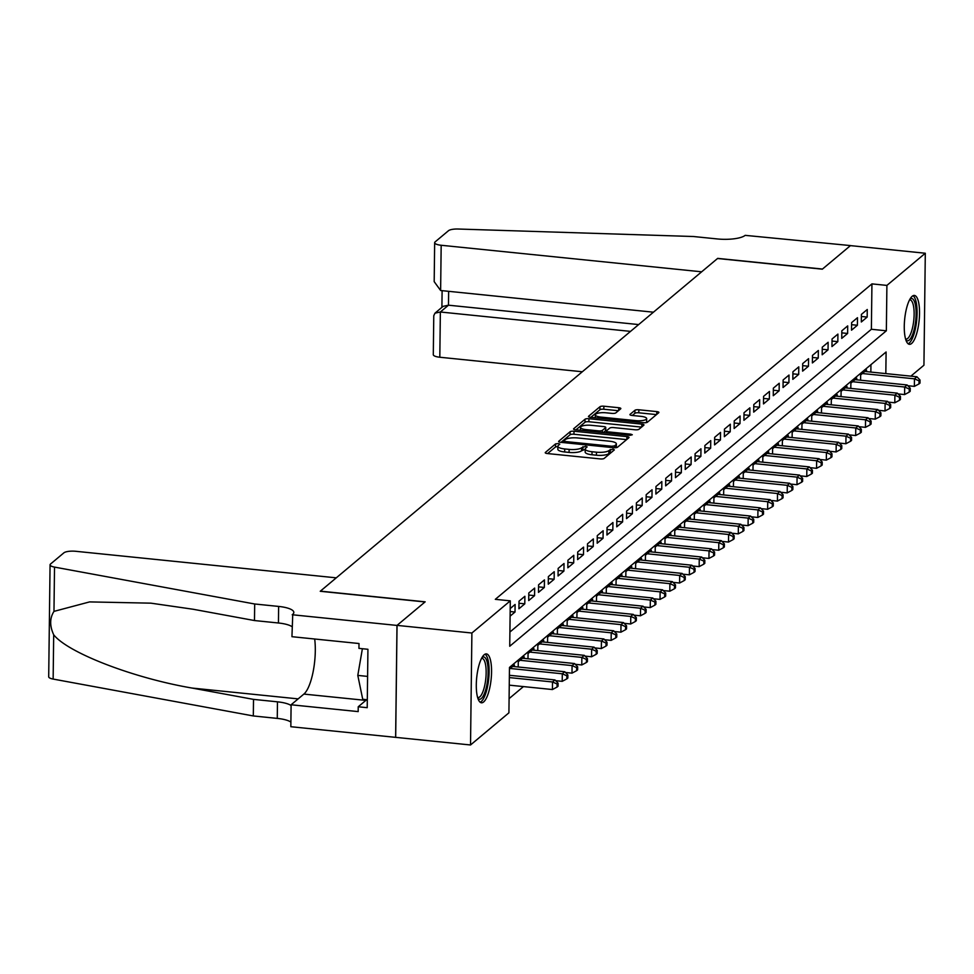 <?xml version="1.0" encoding="UTF-8"?>
<svg xmlns="http://www.w3.org/2000/svg" width="974" height="974" viewBox="0 0 974 974"><rect width="100%" height="100%" fill="white"/><g stroke="black" fill="none" stroke-linecap="round" stroke-linejoin="round"><path stroke-width="1.46" d="M558.309 443.535L555.582 443.888L545.379 452.435A3.092 0.852 0.7 0 0 545.233 452.703A3.092 0.852 0.7 0 0 547.364 453.543L600.252 458.924A3.092 0.852 0.7 0 0 604.16 458.425L614.363 449.878L612.975 449.111L608.92 450.572A9.898 2.739 0.7 0 1 596.441 452.179L592.034 451.729A9.898 2.739 0.7 0 1 585.216 449.038A9.898 2.739 0.7 0 1 585.703 448.198L587.139 446.908L585.642 446.323L581.588 447.784A9.898 2.739 0.7 0 1 569.12 449.391L564.713 448.953A9.898 2.739 0.7 0 1 557.883 446.25A9.898 2.739 0.7 0 1 558.382 445.41L559.807 444.132L558.309 443.535M557.883 446.53L555.545 446.92L547.607 453.567M611.696 452.106L608.884 453.592L608.92 450.572M585.216 449.318L581.551 450.804L581.588 447.784M911.615 343.481A24.569 7.256 -84.2 0 1 909.412 344.321A24.569 7.256 -84.2 0 1 904.396 322.735A24.569 7.256 -84.2 0 1 912.188 296.279A24.569 7.256 -84.2 0 1 914.391 295.439A24.569 7.256 -84.2 0 1 919.407 317.025A24.569 7.256 -84.2 0 1 911.615 343.481M483.64 701.95A24.569 7.256 -84.2 0 1 481.436 702.79A24.569 7.256 -84.2 0 1 476.42 681.203A24.569 7.256 -84.2 0 1 484.212 654.735A24.569 7.256 -84.2 0 1 486.416 653.895A24.569 7.256 -84.2 0 1 491.432 675.481A24.569 7.256 -84.2 0 1 483.64 701.95M620.682 408.824A3.092 0.852 0.7 0 0 620.84 408.569A3.092 0.852 0.7 0 0 618.709 407.716L603.868 406.207A3.092 0.852 0.7 0 0 599.972 406.718L588.637 416.202A3.092 0.852 0.7 0 0 588.479 416.47A3.092 0.852 0.7 0 0 590.621 417.31L643.51 422.704A3.092 0.852 0.7 0 0 647.418 422.192L658.741 412.708A3.092 0.852 0.7 0 0 658.899 412.44A3.092 0.852 0.7 0 0 656.768 411.6L638.834 409.774A3.092 0.852 0.7 0 0 634.938 410.273L630.093 414.34A3.092 0.852 0.7 0 0 629.934 414.607A3.092 0.852 0.7 0 0 632.065 415.448L640.953 416.348A8.267 2.289 0.7 0 1 646.663 418.601A8.267 2.289 0.7 0 1 635.815 420.646L600.995 417.103A8.267 2.289 0.7 0 1 595.297 414.851A8.267 2.289 0.7 0 1 606.132 412.806L611.94 413.39A3.092 0.852 0.7 0 0 615.836 412.891L620.682 408.824M292.212 614.752L396.99 625.43L425.017 601.956L320.239 591.279L336.274 577.838L75.802 551.296A9.448 2.618 0.7 0 0 63.882 552.842L50.538 564.019A9.448 2.618 0.7 0 0 50.064 564.823A9.448 2.618 0.7 0 0 54.52 567.099L254.689 603.99L278.637 606.425A22.049 6.112 -179.3 0 1 293.831 612.427A22.049 6.112 -179.3 0 1 292.748 614.302L291.944 636.692L359.004 643.522L358.943 648.367L367.928 649.281L367.21 707.684L358.225 706.771L358.176 711.604L291.104 704.774L290.836 726.714L395.675 737.355L397.039 625.381L425.163 601.822L320.385 591.145L717.546 258.5L822.324 269.177L850.448 245.618L925.3 253.24L923.936 365.213L910.873 376.159M397.039 625.381L471.891 633.015L510.291 600.848L509.731 646.249L886.352 330.795L886.9 285.406L925.3 253.24M509.901 632.041L871.377 329.273L871.937 283.884L495.316 599.327L510.291 600.848M871.937 283.884L886.9 285.406M574.003 431.226A3.092 0.852 0.7 0 0 570.107 431.726L558.772 441.222A3.092 0.852 0.7 0 0 558.626 441.478A3.092 0.852 0.7 0 0 560.756 442.318L613.657 447.711A3.092 0.852 0.7 0 0 617.553 447.2L628.875 437.716A3.092 0.852 0.7 0 0 629.034 437.46A3.092 0.852 0.7 0 0 626.903 436.608L574.003 431.226L573.966 434.246A3.092 0.852 0.7 0 0 570.07 434.757L561 442.342M573.71 428.706L585.033 419.222A3.092 0.852 0.7 0 1 588.941 418.71L641.829 424.104A3.092 0.852 0.7 0 1 643.96 424.944A3.092 0.852 0.7 0 1 643.814 425.212L638.968 429.266A3.092 0.852 0.7 0 1 635.06 429.778L613.608 427.586A3.092 0.852 0.7 0 0 609.712 428.097L606.498 430.788A3.092 0.852 0.7 0 0 606.339 431.056A3.092 0.852 0.7 0 0 608.47 431.896L630.811 434.173L632.296 434.757L629.46 435.293L575.683 429.814A3.092 0.852 0.7 0 1 573.552 428.974A3.092 0.852 0.7 0 1 573.71 428.706L573.698 429.242M510.096 616.152L515.015 612.037L515.1 604.464L510.193 608.58M524.889 596.271L519.02 601.189L518.923 608.762L524.791 603.843L524.889 596.271M534.665 588.077L528.797 592.996L528.712 600.568L534.58 595.65L534.665 588.077M544.454 579.895L538.585 584.802L538.488 592.375L544.356 587.456L544.454 579.895M554.23 571.701L548.362 576.608L548.265 584.181L554.145 579.262L554.23 571.701M564.019 563.508L558.151 568.414L558.053 575.987L563.922 571.068L564.019 563.508M573.796 555.314L567.927 560.22L567.83 567.793L573.71 562.875L573.796 555.314M583.584 547.12L577.704 552.027L577.619 559.6L583.487 554.681L583.584 547.12M593.361 538.926L587.492 543.833L587.395 551.406L593.263 546.487L593.361 538.926M603.149 530.733L597.269 535.639L597.184 543.212L603.052 538.293L603.149 530.733M612.926 522.539L607.058 527.445L606.96 535.018L612.829 530.1L612.926 522.539M622.703 514.345L616.834 519.264L616.749 526.824L622.617 521.906L622.703 514.345M632.491 506.151L626.623 511.07L626.526 518.631L632.394 513.712L632.491 506.151M642.268 497.958L636.399 502.876L636.314 510.437L642.183 505.518L642.268 497.958M652.056 489.764L646.188 494.682L646.091 502.243L651.959 497.324L652.056 489.764M661.833 481.57L655.965 486.489L655.879 494.049L661.748 489.131L661.833 481.57M671.622 473.376L665.753 478.295L665.656 485.856L671.524 480.937L671.622 473.376M681.398 465.182L675.53 470.101L675.445 477.662L681.313 472.743L681.398 465.182M691.187 456.989L685.319 461.907L685.221 469.468L691.09 464.549L691.187 456.989M700.963 448.795L695.095 453.714L695.01 461.274L700.878 456.356L700.963 448.795M710.752 440.601L704.884 445.52L704.786 453.08L710.655 448.162L710.752 440.601M720.529 432.407L714.66 437.326L714.575 444.887L720.443 439.968L720.529 432.407M730.317 424.214L724.449 429.132L724.352 436.693L730.22 431.774L730.317 424.214M740.094 416.02L734.226 420.938L734.128 428.499L740.009 423.58L740.094 416.02M749.883 407.826L744.014 412.745L743.917 420.305L749.785 415.399L749.883 407.826M759.659 399.632L753.791 404.551L753.693 412.112L759.562 407.205L759.659 399.632M769.448 391.438L763.567 396.357L763.482 403.918L769.35 399.011L769.448 391.438M779.224 383.245L773.356 388.163L773.259 395.724L779.127 390.817L779.224 383.245M789.001 375.051L783.133 379.97L783.047 387.53L788.916 382.624L789.001 375.051M798.79 366.857L792.921 371.776L792.824 379.336L798.692 374.43L798.79 366.857M808.566 358.663L802.698 363.582L802.613 371.143L808.481 366.236L808.566 358.663M818.355 350.47L812.486 355.388L812.389 362.949L818.257 358.042L818.355 350.47M828.131 342.276L822.263 347.194L822.178 354.767L828.046 349.849L828.131 342.276M837.92 334.082L832.052 339.001L831.954 346.574L837.823 341.655L837.92 334.082M847.697 325.888L841.828 330.807L841.743 338.38L847.611 333.461L847.697 325.888M857.485 317.694L851.617 322.613L851.519 330.186L857.388 325.267L857.485 317.694M861.308 321.992L867.177 317.074L867.262 309.501L861.393 314.419L861.308 321.992M509.098 698.614L523.44 686.585M870.853 372.08L870.951 364.666M514.345 666.593L514.369 664.986L509.451 669.101M518.217 666.995L518.278 661.711L524.146 656.805L524.122 658.4M527.993 658.801L528.054 653.517L533.922 648.611L533.91 650.206M537.782 650.608L537.843 645.324L543.711 640.417L543.687 642.024M547.558 642.414L547.619 637.13L553.488 632.223L553.476 633.831M557.347 634.22L557.408 628.936L563.276 624.03L563.252 625.637M567.124 626.026L567.185 620.742L573.053 615.836L573.041 617.443M576.9 617.833L576.973 612.549L582.842 607.642L582.817 609.249M586.689 609.639L586.75 604.355L592.618 599.448L592.606 601.055M596.465 601.445L596.538 596.173L602.407 591.255L602.382 592.862M606.254 593.251L606.315 587.979L612.183 583.061L612.171 584.668M616.031 585.057L616.104 579.786L621.972 574.867L621.948 576.474M625.819 576.864L625.88 571.592L631.749 566.673L631.736 568.28M635.596 568.67L635.669 563.398L641.537 558.479L641.513 560.087M645.385 560.476L645.445 555.204L651.314 550.286L651.302 551.893M655.161 552.282L655.234 547.011L661.102 542.092L661.078 543.699M664.95 544.089L665.011 538.817L670.879 533.898L670.855 535.505M674.726 535.895L674.787 530.623L680.668 525.704L680.643 527.311M684.515 527.701L684.576 522.429L690.444 517.511L690.42 519.118M694.292 519.507L694.352 514.235L700.221 509.317L700.209 510.924M704.08 511.313L704.141 506.042L710.009 501.123L709.985 502.73M713.857 503.12L713.918 497.848L719.786 492.929L719.774 494.536M723.645 494.926L723.706 489.654L729.575 484.735L729.55 486.343M733.422 486.732L733.483 481.46L739.351 476.542L739.339 478.149M743.199 478.538L743.272 473.267L749.14 468.348L749.116 469.955M752.987 470.345L753.048 465.073L758.916 460.154L758.904 461.761M762.764 462.163L762.837 456.879L768.705 451.96L768.681 453.567M772.552 453.969L772.613 448.685L778.482 443.767L778.47 445.374M782.329 445.775L782.402 440.492L788.27 435.573L788.246 437.18M792.118 437.582L792.179 432.298L798.047 427.379L798.035 428.986M801.894 429.388L801.967 424.104L807.836 419.185L807.811 420.792M811.683 421.194L811.744 415.91L817.612 410.991L817.6 412.599M821.459 413L821.532 407.716L827.401 402.798L827.376 404.405M831.248 404.807L831.309 399.523L837.177 394.604L837.153 396.211M841.025 396.613L841.086 391.329L846.966 386.41L846.942 388.017M850.813 388.419L850.874 383.135L856.743 378.229L856.718 379.823M860.59 380.225L860.651 374.941L866.531 370.035L866.507 371.63M395.675 737.355L470.527 744.976L471.891 633.015M885.829 373.602L886.096 351.979L509.475 667.421L508.915 712.822L470.527 744.976M871.377 329.273L886.352 330.795M515.015 612.037L510.157 611.538M524.791 603.843L518.996 603.247M534.58 595.65L528.772 595.053M544.356 587.456L538.561 586.859M554.145 579.262L548.338 578.666M563.922 571.068L558.114 570.472M573.71 562.875L567.903 562.278M583.487 554.681L577.679 554.084M593.263 546.487L587.468 545.89M603.052 538.293L597.245 537.709M612.829 530.1L607.033 529.515M622.617 521.906L616.81 521.321M632.394 513.712L626.599 513.128M642.183 505.518L636.375 504.934M651.959 497.324L646.164 496.74M661.748 489.131L655.94 488.546M671.524 480.937L665.729 480.352M681.313 472.743L675.506 472.159M691.09 464.549L685.294 463.965M700.878 456.356L695.071 455.771M710.655 448.162L704.859 447.577M720.443 439.968L714.636 439.384M730.22 431.774L724.413 431.19M740.009 423.58L734.201 422.996M749.785 415.399L743.978 414.802M759.562 407.205L753.766 406.608M769.35 399.011L763.543 398.415M779.127 390.817L773.332 390.221M788.916 382.624L783.108 382.027M798.692 374.43L792.897 373.833M808.481 366.236L802.673 365.64M818.257 358.042L812.462 357.446M828.046 349.849L822.239 349.252M837.823 341.655L832.027 341.058M847.611 333.461L841.804 332.864M857.388 325.267L851.593 324.671M867.177 317.074L861.369 316.477M557.883 446.25L557.846 449.282A9.898 2.739 0.7 0 0 564.677 451.973L564.713 448.953M581.551 450.804A9.898 2.739 0.7 0 1 569.084 452.423L564.677 451.973M585.216 449.038L585.179 452.07A9.898 2.739 0.7 0 0 591.997 454.761L592.034 451.729M608.884 453.592A9.898 2.739 0.7 0 1 596.405 455.211L591.997 454.761M626.611 439.615L573.966 434.246M563.946 440.747L565.334 441.526L611.757 446.25L614.497 445.897L615.885 444.741A9.898 2.739 0.7 0 0 616.372 443.901A9.898 2.739 0.7 0 0 609.554 441.21L577.813 437.971A9.898 2.739 0.7 0 0 565.334 439.591L563.946 440.747M615.921 447.699A9.898 2.739 0.7 0 0 616.335 446.92L616.372 443.901M575.938 429.838L584.997 422.241L585.033 419.222M641.549 427.111L588.893 421.742A3.092 0.852 0.7 0 0 584.997 422.241M591.352 425.321A8.267 2.289 0.7 0 0 580.516 427.367A8.267 2.289 0.7 0 0 586.214 429.619L598.486 430.873A3.092 0.852 0.7 0 0 602.382 430.374L605.597 427.671A3.092 0.852 0.7 0 0 605.755 427.416A3.092 0.852 0.7 0 0 603.624 426.575L591.352 425.321M605.572 430.179A3.092 0.852 0.7 0 1 605.718 430.435A3.092 0.852 0.7 0 1 605.56 430.703L603.259 432.626M645.616 422.704A8.267 2.289 0.7 0 0 646.626 421.632L646.663 418.601M656.476 414.595L638.798 412.806A3.092 0.852 0.7 0 0 634.902 413.305L632.321 415.472M618.417 410.724L603.831 409.238A3.092 0.852 0.7 0 0 599.935 409.737L590.865 417.335M509.256 685.148L552.428 689.543L552.514 681.97L554.961 679.925L509.378 675.286M509.353 677.575L552.514 681.97L557.116 684.028L557.079 687.06L558.053 686.232L558.09 683.212L557.116 684.028M554.961 679.925L558.09 683.212M557.079 687.06L552.428 689.543M482.081 657.438A21.258 6.282 -84.2 0 1 488.011 667.896A21.258 6.282 -84.2 0 1 484.614 693.025A21.258 6.282 -84.2 0 1 477.905 698.443M477.589 697.433A19.687 5.82 95.8 0 0 478.039 697.53A19.687 5.82 95.8 0 0 482.885 691.771A19.687 5.82 95.8 0 0 486.136 670.696A19.687 5.82 95.8 0 0 482.033 658.363A19.687 5.82 95.8 0 0 481.57 658.375M480.145 702.23A24.411 7.208 95.8 0 0 485.076 695.229A24.411 7.208 95.8 0 0 489.118 670.806A24.411 7.208 95.8 0 0 485.04 654.187M362.389 648.708L357.799 675.408L362.73 699.283L367.308 699.746M367.6 676.406L357.799 675.408M910.057 298.981A21.258 6.282 -84.2 0 1 915.974 309.44A21.258 6.282 -84.2 0 1 912.589 334.557A21.258 6.282 -84.2 0 1 905.881 339.987M905.564 338.964A19.687 5.82 95.8 0 0 906.015 339.074A19.687 5.82 95.8 0 0 910.86 333.303A19.687 5.82 95.8 0 0 914.111 312.24A19.687 5.82 95.8 0 0 910.008 299.895A19.687 5.82 95.8 0 0 909.546 299.907M908.109 343.761A24.411 7.208 95.8 0 0 913.052 336.773A24.411 7.208 95.8 0 0 917.094 312.337A24.411 7.208 95.8 0 0 913.015 295.731M254.689 603.99L254.482 620.548L193.108 609.249L150.897 603.162L89.608 601.908L53.972 611.38C49.698 618.052 49.601 625.856 53.692 634.792C68.095 652.909 133.462 678.074 192.146 688.07L253.52 699.381L277.468 701.828A22.049 6.112 -179.3 0 1 291.092 705.529M253.52 699.381L253.313 715.951L277.261 718.398A22.049 6.112 -179.3 0 1 290.897 722.087M292.066 626.696A22.049 6.112 -179.3 0 0 278.43 622.995L254.482 620.548M53.692 634.792L53.144 679.073L253.313 715.951M396.99 625.43L395.627 737.391M314.687 639.005A35.441 10.47 -84.2 0 1 303.876 694.085L291.104 704.774M53.144 679.073A9.448 2.618 -179.3 0 1 48.7 676.784L50.064 564.823M366.687 699.685L358.225 706.771M440.625 290.508L434.185 281.644L434.66 242.696A9.448 2.618 0.7 0 1 435.122 241.893L448.478 230.716A9.448 2.618 0.7 0 1 458.157 229.024L693.415 236.512L717.375 238.947A22.049 6.112 0.7 0 0 745.171 235.355L850.497 245.582L822.47 269.055L717.692 258.378L701.645 271.807L441.173 245.265L440.625 290.508L653.432 312.191M630.531 331.379L440.358 311.997L439.81 357.239A9.448 2.618 -179.3 0 1 433.296 354.658L433.771 315.71L434.976 313.165L440.358 311.997L448.478 305.191L638.652 324.573M582.318 371.764L439.81 357.239M434.66 242.696A9.448 2.618 0.7 0 0 441.173 245.265M434.976 313.165L443.097 306.36L448.478 305.191L448.649 291.323M555.679 680.68L562.205 681.35L562.302 673.789L564.75 671.731L512.653 666.423M510.206 668.468L562.302 673.789L566.905 675.834L566.856 678.866L567.842 678.038L567.879 675.019L566.905 675.834M564.75 671.731L567.879 675.019M566.856 678.866L562.205 681.35M565.468 672.486L571.994 673.156L572.079 665.595L574.526 663.538L522.429 658.229M519.994 660.287L572.079 665.595L576.681 667.64L576.645 670.672L577.619 669.844L577.655 666.825L576.681 667.64M574.526 663.538L577.655 666.825M576.645 670.672L571.994 673.156M575.244 664.292L581.77 664.962L581.868 657.401L584.315 655.344L532.218 650.035M529.771 652.093L581.868 657.401L586.458 659.447L586.421 662.478L587.407 661.65L587.444 658.631L586.458 659.447M584.315 655.344L587.444 658.631M586.421 662.478L581.77 664.962M585.033 656.099L591.559 656.768L591.644 649.208L594.091 647.15L541.994 641.842M539.547 643.899L591.644 649.208L596.246 651.253L596.21 654.284L597.184 653.457L597.22 650.437L596.246 651.253M594.091 647.15L597.22 650.437M596.21 654.284L591.559 656.768M594.81 647.905L601.335 648.574L601.433 641.014L603.88 638.956L551.783 633.648M549.336 635.705L601.433 641.014L606.023 643.059L605.986 646.091L606.972 645.263L607.009 642.243L606.023 643.059M603.88 638.956L607.009 642.243M605.986 646.091L601.335 648.574M604.598 639.711L611.124 640.381L611.209 632.82L613.657 630.762L561.56 625.454M559.113 627.512L611.209 632.82L615.812 634.865L615.775 637.897L616.749 637.069L616.786 634.05L615.812 634.865M613.657 630.762L616.786 634.05M615.775 637.897L611.124 640.381M614.375 631.517L620.901 632.187L620.998 624.626L623.445 622.569L571.348 617.26M568.901 619.318L620.998 624.626L625.588 626.672L625.551 629.703L626.538 628.875L626.574 625.856L625.588 626.672M623.445 622.569L626.574 625.856M625.551 629.703L620.901 632.187M624.164 623.323L630.689 623.993L630.775 616.432L633.222 614.375L581.125 609.067M578.678 611.124L630.775 616.432L635.377 618.478L635.34 621.509L636.314 620.682L636.351 617.662L635.377 618.478M633.222 614.375L636.351 617.662M635.34 621.509L630.689 623.993M633.94 615.142L640.466 615.799L640.563 608.239L642.998 606.181L590.914 600.873M588.466 602.93L640.563 608.239L645.153 610.284L645.117 613.316L646.103 612.5L646.139 609.468L645.153 610.284M642.998 606.181L646.139 609.468M645.117 613.316L640.466 615.799M643.729 606.948L650.255 607.606L650.34 600.045L652.787 597.999L600.69 592.691M598.243 594.737L650.34 600.045L654.942 602.09L654.905 605.122L655.879 604.306L655.916 601.275L654.942 602.09M652.787 597.999L655.916 601.275M654.905 605.122L650.255 607.606M653.505 598.754L660.031 599.412L660.129 591.851L662.564 589.806L610.479 584.497M608.032 586.543L660.129 591.851L664.718 593.897L664.682 596.928L665.668 596.112L665.705 593.081L664.718 593.897M662.564 589.806L665.705 593.081M664.682 596.928L660.031 599.412M663.294 590.561L669.808 591.218L669.905 583.657L672.352 581.612L620.255 576.304M617.808 578.349L669.905 583.657L674.507 585.703L674.471 588.734L675.445 587.919L675.481 584.887L674.507 585.703M672.352 581.612L675.481 584.887M674.471 588.734L669.808 591.218M673.071 582.367L679.596 583.024L679.694 575.464L682.129 573.418L630.044 568.11M627.597 570.155L679.694 575.464L684.284 577.509L684.247 580.541L685.221 579.725L685.27 576.693L684.284 577.509M682.129 573.418L685.27 576.693M684.247 580.541L679.596 583.024M682.859 574.173L689.373 574.83L689.47 567.27L691.917 565.224L639.821 559.916M637.373 561.961L689.47 567.27L694.072 569.315L694.036 572.347L695.01 571.531L695.046 568.499L694.072 569.315M691.917 565.224L695.046 568.499M694.036 572.347L689.373 574.83M692.636 565.979L699.162 566.637L699.247 559.076L701.694 557.031L649.609 551.722M647.162 553.768L699.247 559.076L703.849 561.121L703.812 564.153L704.786 563.337L704.823 560.306L703.849 561.121M701.694 557.031L704.823 560.306M703.812 564.153L699.162 566.637M702.424 557.785L708.938 558.443L709.035 550.882L711.483 548.837L659.386 543.529M656.939 545.574L709.035 550.882L713.638 552.928L713.601 555.959L714.575 555.143L714.612 552.112L713.638 552.928M711.483 548.837L714.612 552.112M713.601 555.959L708.938 558.443M712.201 549.592L718.727 550.249L718.812 542.688L721.259 540.643L669.162 535.335M666.727 537.38L718.812 542.688L723.414 544.734L723.378 547.765L724.352 546.95L724.388 543.918L723.414 544.734M721.259 540.643L724.388 543.918M723.378 547.765L718.727 550.249M721.977 541.398L728.503 542.055L728.601 534.495L731.048 532.449L678.951 527.141M676.504 529.186L728.601 534.495L733.203 536.552L733.166 539.572L734.14 538.756L734.177 535.724L733.203 536.552M731.048 532.449L734.177 535.724M733.166 539.572L728.503 542.055M731.766 533.204L738.292 533.862L738.377 526.301L740.824 524.255L688.728 518.947M686.293 520.993L738.377 526.301L742.979 528.358L742.943 531.378L743.917 530.562L743.953 527.531L742.979 528.358M740.824 524.255L743.953 527.531M742.943 531.378L738.292 533.862M741.543 525.01L748.069 525.668L748.166 518.107L750.613 516.062L698.516 510.753M696.069 512.799L748.166 518.107L752.756 520.165L752.719 523.184L753.706 522.368L753.742 519.337L752.756 520.165M750.613 516.062L753.742 519.337M752.719 523.184L748.069 525.668M751.331 516.817L757.857 517.474L757.942 509.913L760.39 507.868L708.293 502.56M705.846 504.605L757.942 509.913L762.545 511.971L762.508 514.99L763.482 514.175L763.519 511.143L762.545 511.971M760.39 507.868L763.519 511.143M762.508 514.99L757.857 517.474M761.108 508.623L767.634 509.292L767.731 501.72L770.178 499.674L718.082 494.366M715.634 496.411L767.731 501.72L772.321 503.777L772.285 506.797L773.271 505.981L773.307 502.949L772.321 503.777M770.178 499.674L773.307 502.949M772.285 506.797L767.634 509.292M770.897 500.429L777.422 501.099L777.508 493.526L779.955 491.48L727.858 486.172M725.411 488.218L777.508 493.526L782.11 495.583L782.073 498.603L783.047 497.787L783.084 494.755L782.11 495.583M779.955 491.48L783.084 494.755M782.073 498.603L777.422 501.099M780.673 492.235L787.199 492.905L787.296 485.332L789.744 483.287L737.647 477.978M735.2 480.024L787.296 485.332L791.886 487.39L791.85 490.409L792.836 489.593L792.873 486.562L791.886 487.39M789.744 483.287L792.873 486.562M791.85 490.409L787.199 492.905M790.462 484.041L796.988 484.711L797.073 477.138L799.52 475.093L747.423 469.785M744.976 471.83L797.073 477.138L801.675 479.196L801.639 482.215L802.613 481.399L802.649 478.368L801.675 479.196M799.52 475.093L802.649 478.368M801.639 482.215L796.988 484.711M800.238 475.848L806.764 476.517L806.862 468.944L809.309 466.899L757.212 461.591M754.765 463.636L806.862 468.944L811.452 471.002L811.415 474.021L812.401 473.206L812.438 470.174L811.452 471.002M809.309 466.899L812.438 470.174M811.415 474.021L806.764 476.517M810.027 467.654L816.553 468.324L816.638 460.751L819.085 458.705L766.988 453.397M764.541 455.442L816.638 460.751L821.24 462.808L821.204 465.828L822.178 465.012L822.214 461.98L821.24 462.808M819.085 458.705L822.214 461.98M821.204 465.828L816.553 468.324M819.804 459.46L826.329 460.13L826.427 452.557L828.862 450.512L776.777 445.203M774.33 447.249L826.427 452.557L831.017 454.614L830.98 457.634L831.966 456.818L832.003 453.799L831.017 454.614M828.862 450.512L832.003 453.799M830.98 457.634L826.329 460.13M829.592 451.266L836.106 451.936L836.203 444.363L838.651 442.318L786.554 437.009M784.107 439.055L836.203 444.363L840.806 446.421L840.769 449.44L841.743 448.624L841.779 445.605L840.806 446.421M838.651 442.318L841.779 445.605M840.769 449.44L836.106 451.936M839.369 443.073L845.895 443.742L845.992 436.169L848.427 434.124L796.342 428.816M793.895 430.861L845.992 436.169L850.582 438.227L850.546 441.246L851.532 440.431L851.568 437.411L850.582 438.227M848.427 434.124L851.568 437.411M850.546 441.246L845.895 443.742M849.158 434.879L855.671 435.548L855.769 427.976L858.216 425.93L806.119 420.622M803.672 422.667L855.769 427.976L860.371 430.033L860.334 433.053L861.308 432.237L861.345 429.217L860.371 430.033M858.216 425.93L861.345 429.217M860.334 433.053L855.671 435.548M858.934 426.685L865.46 427.355L865.545 419.782L867.992 417.736L815.908 412.428M813.46 414.474L865.545 419.782L870.147 421.839L870.111 424.859L871.085 424.043L871.121 421.024L870.147 421.839M867.992 417.736L871.121 421.024M870.111 424.859L865.46 427.355M868.723 418.491L875.236 419.161L875.334 411.588L877.781 409.543L825.684 404.234M823.237 406.28L875.334 411.588L879.936 413.646L879.899 416.677L880.873 415.849L880.91 412.83L879.936 413.646M877.781 409.543L880.91 412.83M879.899 416.677L875.236 419.161M878.499 410.298L885.025 410.967L885.11 403.394L887.558 401.349L835.461 396.041M833.026 398.086L885.11 403.394L889.712 405.452L889.676 408.483L890.65 407.656L890.686 404.636L889.712 405.452M887.558 401.349L890.686 404.636M889.676 408.483L885.025 410.967M888.288 402.104L894.802 402.773L894.899 395.201L897.346 393.155L845.249 387.847M842.802 389.892L894.899 395.201L899.501 397.258L899.465 400.29L900.439 399.462L900.475 396.442L899.501 397.258M897.346 393.155L900.475 396.442M899.465 400.29L894.802 402.773M898.065 393.91L904.59 394.58L904.676 387.019L907.123 384.961L855.026 379.653M852.591 381.711L904.676 387.019L909.278 389.064L909.241 392.096L910.215 391.268L910.252 388.249L909.278 389.064M907.123 384.961L910.252 388.249M909.241 392.096L904.59 394.58M907.841 385.716L914.367 386.386L914.464 378.825L916.911 376.768L864.815 371.459M862.367 373.517L914.464 378.825L919.066 380.871L919.018 383.902L920.004 383.074L920.04 380.055L919.066 380.871M916.911 376.768L920.04 380.055M919.018 383.902L914.367 386.386M555.545 446.92L555.582 443.888M610.211 452.484L610.248 449.464M582.878 449.708L582.915 446.676M569.084 452.423L569.12 449.391M596.405 455.211L596.441 452.179M626.866 439.396L626.903 436.608M570.07 434.757L570.107 431.726M563.922 442.646L563.946 441.125M565.31 442.78L565.334 441.526M611.745 447.516L611.757 446.25M614.472 447.76L614.497 445.897M615.848 447.711L615.885 444.741M588.893 421.742L588.941 418.71M641.793 426.892L641.829 424.104M608.458 433.15L608.47 431.896M630.799 435.305L630.811 434.173M586.202 430.885L586.214 429.619M598.462 432.139L598.486 430.873M602.358 432.529L602.382 430.374M605.56 430.703L605.597 427.671M600.982 418.37L600.995 417.103M635.803 421.912L635.815 420.646M634.902 413.305L634.938 410.273M638.798 412.806L638.834 409.774M656.732 414.388L656.768 411.6M599.935 409.737L599.972 406.718M603.831 409.238L603.868 406.207M618.673 410.517L618.709 407.716M277.468 701.828L277.261 718.398M278.43 622.995L278.637 606.425M54.52 567.099L53.972 611.38M192.146 688.07L298.154 698.882M365.834 700.391L303.876 694.085M563.812 442.634L563.836 440.93M606.315 432.931L606.339 431.056M580.48 430.301L580.516 427.367M605.718 430.435L605.755 427.416M595.26 417.785L595.297 414.851M442.111 290.666L441.904 307.358"/></g></svg>
